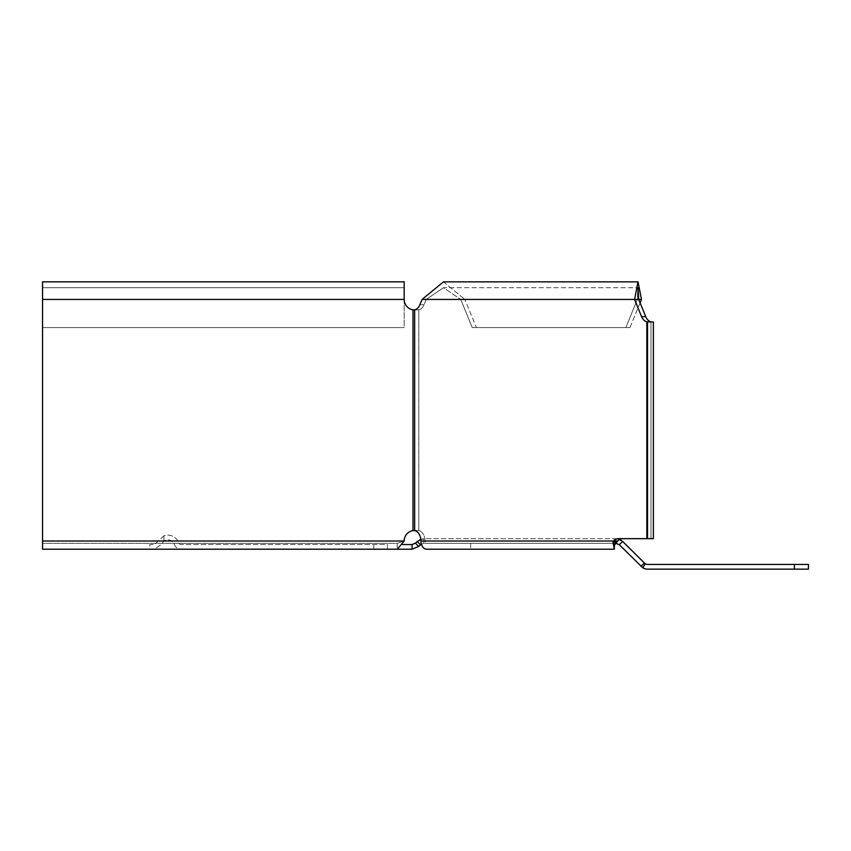 <?xml version="1.0" encoding="UTF-8"?>
<svg xmlns="http://www.w3.org/2000/svg" width="851" height="851" viewBox="0 0 851 851"><rect width="100%" height="100%" fill="white"/><g stroke="black" fill="none" stroke-linecap="round" stroke-linejoin="round"><path stroke-width="0.64" stroke-dasharray="4.25 3.19" d="M619.624 539.396L615.986 538.662L615.986 543.353L423.777 543.353L423.777 538.662L615.986 538.662L615.986 543.353L619.305 544.725L622.624 541.406L615.986 538.662L423.777 538.662L417.139 541.406L415.394 543.151L418.713 546.459L420.458 544.725L417.139 541.406M615.156 543.353L423.777 543.353L423.777 538.662L420.788 539.151M420.458 544.725L423.777 543.353L421.309 544.044M418.713 546.459L412.086 549.214L412.086 544.523L415.394 543.151M163.892 535.8L154.51 544.523L149.819 544.523L149.819 549.214L154.51 549.214L161.137 544.523L163.892 541.002A7.031 7.031 0 0 1 174.412 544.523A7.031 7.031 0 0 0 181.04 549.214L387.418 549.214L387.418 544.523L181.04 544.523A2.34 2.34 0 0 1 178.827 542.959A11.723 11.723 0 0 0 163.892 535.8L154.51 544.523L149.819 544.523L149.819 549.214L154.51 549.214L161.137 544.523L163.892 541.002A7.031 7.031 0 0 1 174.412 544.523A7.031 7.031 0 0 0 181.04 549.214L387.418 549.214L387.418 544.523L181.04 544.523A2.34 2.34 0 0 1 178.827 542.959A11.723 11.723 0 0 0 163.892 535.8L163.892 541.002L163.892 535.8M412.086 549.214L387.418 549.214M402.236 544.523L412.086 544.523M622.624 541.406L644.292 563.085L640.984 566.394L619.305 544.725M644.292 563.085L645.218 563.798L642.824 567.83A9.382 9.382 0 0 0 647.611 569.149L808.45 569.149L808.45 564.458L647.611 564.458A4.691 4.691 0 0 1 645.218 563.798M640.984 566.394L642.824 567.83M638.016 281.851L443.477 281.851L464.891 299.446L641.473 299.446L629.985 327.582L625.836 327.582L637.325 299.446L641.473 299.446L638.016 281.851L634.559 299.446L641.601 316.678A10.552 7.468 90 0 0 646.834 321.816L653.387 321.955L653.387 538.662L618.209 538.662A10.552 7.468 90 0 0 613.518 541.002L613.018 542.385L614.358 549.214L426.702 549.214A8.212 5.808 90 0 1 420.905 541.002A10.552 7.468 90 0 0 414.66 530.588L413.001 530.588A10.552 10.552 0 0 0 404.182 541.002L397.247 543.353L42.55 543.353L42.55 299.446L42.55 327.582L404.182 327.582L42.55 327.582L42.55 281.851L42.55 327.582L404.182 327.582L404.182 299.446A10.552 10.552 0 0 0 413.001 309.849L414.66 309.849A10.552 7.468 90 0 0 419.905 304.722L422.053 299.446L443.477 281.851L464.891 299.446L460.753 299.446L472.241 327.582L629.985 327.582L476.379 327.582L464.891 299.446L460.753 299.446L472.241 327.582L625.836 327.582L637.325 299.446L638.016 287.712L638.707 299.446L645.739 316.678A10.552 7.468 90 0 0 650.983 321.816L650.983 538.662L622.358 538.662A10.552 7.468 90 0 0 617.666 541.002L425.043 541.002A10.552 7.468 90 0 0 418.809 530.588L414.363 530.513M470.656 549.214L426.702 549.214L470.656 549.214L470.656 543.353L426.702 543.353L614.358 543.353L470.656 543.353L470.656 549.214L614.358 549.214L614.358 543.353L614.358 545.417L616.113 542.247L614.358 543.353L614.358 549.214L614.358 543.353L426.702 543.353A2.34 1.659 -90 0 1 425.043 541.002L617.666 541.002L614.358 543.353L426.702 543.353A2.34 1.659 90 0 1 425.043 541.002A10.552 7.468 -90 0 0 418.809 530.588L418.809 309.849L413.905 309.998L418.809 309.849A10.552 7.468 -90 0 0 424.043 304.722L426.202 299.446L422.053 299.446L426.202 299.446L443.477 287.712L460.753 299.446L443.477 287.712L638.016 287.712L443.477 287.712L426.202 299.446L424.043 304.722L419.905 304.722L424.043 304.722A10.552 7.468 90 0 1 418.809 309.849L413.001 309.849A10.552 10.552 0 0 1 404.182 299.446L404.182 281.851L42.55 281.851L42.55 327.582L404.182 327.582L404.182 299.446A10.552 10.552 0 0 0 413.001 309.849L413.001 530.588A10.552 10.552 0 0 0 404.182 541.002L397.247 549.214L42.55 549.214L42.55 287.712L42.55 549.214L397.247 549.214L373.802 549.214L373.802 543.353L42.55 543.353L42.55 549.214M622.358 538.662L650.983 538.662L646.834 538.662L647.526 538.662L647.526 321.955L653.387 321.955L653.387 538.662L647.526 538.662L647.526 321.955L653.387 321.955L653.387 538.662L647.526 538.662L647.526 321.955L653.387 321.955L647.526 321.955M422.053 299.446L638.707 299.446L426.202 299.446L638.707 299.446L637.325 299.446L638.016 297.882M646.834 538.662L646.834 321.816L650.983 321.816L650.983 538.662L653.387 538.662L647.526 538.662M617.103 541.396L613.018 542.385M413.001 530.588L413.001 309.849L413.001 530.588L414.66 530.588L413.001 530.588A10.552 10.552 0 0 0 404.182 541.002L397.247 543.353L42.55 543.353L397.247 543.353L397.247 549.214L397.247 543.353L373.802 543.353L373.802 549.214M414.66 530.588L418.809 530.588L418.809 309.849L414.66 309.849L414.66 530.588M640.09 302.828L629.985 327.582L476.379 327.582L464.891 299.446L641.473 299.446M404.182 299.446L404.182 327.582L404.182 299.446L42.55 299.446M794.377 564.458L794.377 569.149M641.601 316.678L645.739 316.678M637.325 299.446L460.753 299.446L637.325 299.446M404.182 541.002L42.55 541.002M617.666 541.002L420.905 541.002M42.55 287.712L404.182 287.712L42.55 287.712M413.905 530.45L416.15 530.45L413.905 530.45"/><path stroke-width="1.28" d="M615.986 542.364L615.986 543.353L615.156 543.353M421.309 544.044L418.713 546.459L415.394 543.151L420.788 539.151M387.418 549.214L412.086 549.214L418.713 546.459M412.086 549.214L412.086 544.523L415.394 543.151M412.086 544.523L402.236 544.523M615.986 543.353L619.305 544.725L642.824 567.83A9.382 9.382 0 0 0 647.611 569.149L808.45 569.149L808.45 564.458L647.611 564.458A4.691 4.691 0 0 1 645.218 563.798L642.824 567.83M619.624 539.396L622.624 541.406L619.305 544.725M645.218 563.798L622.624 541.406M420.458 544.725L417.139 541.406M644.292 563.085L640.984 566.394M622.358 538.662A10.552 7.468 -90 0 0 617.666 541.002L614.358 545.417L614.358 549.214L470.656 549.214M373.802 549.214L42.55 549.214L42.55 281.851L404.182 281.851L404.182 299.446A10.552 10.552 0 0 0 413.001 309.849L414.66 309.849A10.552 7.468 -90 0 0 419.905 304.722L422.053 299.446L443.477 281.851L638.016 281.851L634.559 299.446L641.601 316.678A10.552 7.468 -90 0 0 646.834 321.816L650.983 321.816A10.552 7.468 -90 0 1 645.739 316.678L638.707 299.446L641.473 299.446L638.016 281.851M646.834 538.662L646.834 321.816L653.387 321.955L653.387 538.662L618.209 538.662A10.552 7.468 -90 0 0 613.518 541.002L613.018 542.385L614.358 549.214L426.702 549.214A8.212 5.808 -90 0 1 420.905 541.002A10.552 7.468 -90 0 0 414.66 530.588L413.001 530.588A10.552 10.552 0 0 0 404.182 541.002L397.247 549.214L42.55 549.214M617.666 541.002L420.905 541.002M422.053 299.446L638.707 299.446L638.016 287.712L638.016 297.882M617.103 541.396L613.018 542.385M640.09 302.828L641.473 299.446M414.66 530.588L413.001 530.588L413.001 309.849L414.66 309.849L414.66 530.588M414.363 530.513L413.001 530.588M647.526 538.662L647.526 321.955M794.377 564.458L794.377 569.149M641.601 316.678L645.739 316.678M404.182 299.446L42.55 299.446M404.182 541.002L42.55 541.002"/></g></svg>
